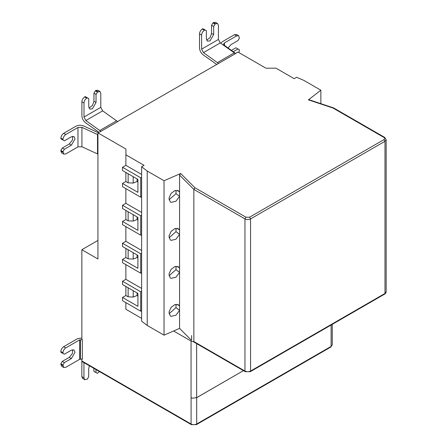 <?xml version="1.0" encoding="UTF-8"?>
<svg xmlns="http://www.w3.org/2000/svg" width="447" height="447" viewBox="0 0 447 447"><rect width="100%" height="100%" fill="white"/><g stroke="black" fill="none" stroke-linecap="round" stroke-linejoin="round"><path stroke-width="0.67" d="M97.932 134.709L81.924 127.356L81.924 146.756L97.932 154.109M81.913 127.35L77.968 127.484L65.787 134.519C64.1 135.698 63.167 137.313 62.988 139.369L62.988 140.012L64.385 140.822L71.386 136.782L73.962 136.525L75.029 138.883L71.386 145.186L64.385 149.231L62.988 151.656L63.809 154.114L65.787 153.919L77.968 146.884L81.913 146.756M63.809 154.114L61.708 152.902L60.887 151.092L62.988 152.304M62.988 151.656L60.887 150.443L60.887 151.092M64.385 149.231L62.289 148.018L69.291 143.973L72.442 140.051L72.693 136.318M60.887 150.443L62.289 148.018M62.988 139.369L60.887 138.157L60.887 138.799L62.988 140.012M60.887 138.157C61.066 136.1 61.999 134.486 63.686 133.301L75.867 126.272C78.387 125.048 81.019 124.959 83.757 126.009L98.273 132.686M224.215 45.203L235.569 53.422M228.093 48.008L231.021 44.616L238.022 40.576L239.424 38.151L238.603 35.687L236.625 35.889L224.439 42.918L223.567 44.13L224.21 45.197M220.784 43.286L222.338 41.705L234.524 34.67L236.502 34.475L238.603 35.687M231.384 50.388L235.921 47.768L238.022 48.986L233.245 51.74M238.916 52.59L239.424 49.79L238.022 48.986M220.276 42.923L218.421 39.442L218.421 25.378L217.6 23.562L215.616 23.758L213.515 22.546L212.956 22.87L215.057 24.082L213.655 26.507L213.655 34.592L210.017 40.901L207.442 41.152L206.374 38.794L206.374 30.709L202.877 28.692L202.318 29.016L204.413 30.228C202.726 31.407 201.793 33.022 201.614 35.078L201.614 49.142L203.474 52.629L218.527 63.435L117.555 121.556M215.616 23.758L215.057 24.082M206.615 40.157L210.045 37.66L211.56 33.38L211.56 25.295L212.956 22.87M211.56 25.295L213.655 26.507M204.977 29.904L204.413 30.228M216.611 64.362L203.234 54.897C200.954 53.042 199.714 50.723 199.513 47.93L199.513 33.866C199.692 31.81 200.625 30.195 202.318 29.016M213.515 22.546L215.499 22.35L217.6 23.562M218.527 63.435L235.329 53.735L234.295 52.841L220.282 42.929L203.48 52.629M191.646 340.268L191.646 335.49M191.176 339.999L179.571 328.394L173.609 330.992L191.053 341.061L191.053 397.651L192.467 398.176L196.652 397.651L243.436 370.641L196.686 397.662L196.686 424.013L196.395 424.65L191.372 424.65L191.081 424.013C192.948 424.89 194.819 424.89 196.686 424.013L331.11 346.403L331.11 325.019M192.467 398.176L196.686 397.662M169.022 313.805L175.995 307.631L175.995 304.301M177.392 304.329L179.571 305.999L179.571 310.369L175.995 307.631M179.571 328.394L179.571 310.369L175.883 315.258L171.089 316.359L170.251 315.906L168.972 312.095L171.089 307.391L174.911 304.575L178.683 304.904L179.571 305.999L179.571 272.374L175.995 269.63L175.995 266.306M169.022 275.81L175.995 269.63M177.392 266.334L179.571 268.004L179.571 272.374L175.883 277.263L171.089 278.364L170.251 277.911L168.972 274.095L171.089 269.39L174.911 266.574L178.683 266.909L179.571 268.004L179.571 234.373L175.995 231.635L175.995 228.305M169.022 237.81L175.995 231.635M177.392 228.333L179.571 230.004L179.571 234.373L175.883 239.262L171.089 240.363L170.251 239.91L168.972 236.1L171.089 231.395L174.911 228.579L178.683 228.909L179.571 230.004L179.571 196.378L175.995 193.635L175.995 190.31M169.022 199.815L175.995 193.635M177.392 190.338L179.571 192.009L179.571 196.378L175.883 201.267L171.089 202.368L170.251 201.915L168.972 198.099L171.089 193.395L174.911 190.578L178.683 190.914L179.571 192.009L179.571 175.112L180.689 173.497L164.027 180.744L147.225 171.045L141.626 166.753L141.626 177.263L140.71 177.794L122.506 167.284L125.87 165.345L141.626 174.442M180.689 173.497L194.965 187.768L245.945 217.203L249.582 217.203L250.566 218.901L250.566 371.055L250.275 371.686L245.252 371.686L244.962 371.055C246.828 371.926 248.7 371.926 250.566 371.055L384.99 293.444L384.99 141.291L250.566 218.901C248.7 219.773 246.828 219.773 244.962 218.901L244.962 371.055L193.853 341.547L193.853 189.394L179.571 175.112M191.053 341.061L192.83 341.653M122.506 167.284L122.506 170.519L137.911 179.409L137.911 192.344L122.506 183.454L125.87 181.51L128.138 182.823L133.212 183.08L137.078 181.516L137.911 181.996M137.078 178.929L137.078 181.516M125.87 181.51L125.87 172.458M122.506 183.454L122.506 186.684L140.71 197.194L140.71 177.794M140.71 197.194L141.626 196.669L141.626 215.264L140.71 215.789L122.506 205.279L125.87 203.34L141.626 212.437M141.626 177.263L141.626 196.669M122.506 205.279L122.506 208.514L137.911 217.41L137.911 230.345L122.506 221.449L125.87 219.511L128.138 220.818L133.212 221.075L137.078 219.516L137.911 219.997M137.078 216.929L137.078 219.516M125.87 219.511L125.87 210.453M122.506 221.449L122.506 224.685L140.71 235.195L140.71 215.789M140.71 235.195L141.626 234.664L141.626 253.259L140.71 253.79L122.506 243.28L125.87 241.335L141.626 250.437M141.626 215.264L141.626 234.664M122.506 243.28L122.506 246.509L137.911 255.405L137.911 268.34L122.506 259.45L125.87 257.506L128.138 258.819L133.212 259.076L137.078 257.511L137.911 257.992M137.078 254.924L137.078 257.511M125.87 257.506L125.87 248.454M122.506 259.45L122.506 262.68L140.71 273.19L140.71 253.79M140.71 273.19L141.626 272.664L141.626 291.26L140.71 291.785L122.506 281.275L125.87 279.336L141.626 288.432M141.626 253.259L141.626 272.664M122.506 281.275L122.506 284.51L137.911 293.405L137.911 306.34L122.506 297.445L125.87 295.506L128.138 296.814L133.212 297.071L137.078 295.512L137.911 295.992M137.078 292.919L137.078 295.512M125.87 295.506L125.87 286.449M122.506 297.445L122.506 300.68L140.71 311.19L140.71 291.785M140.71 311.19L141.626 310.659L141.626 291.26M125.87 165.345L125.937 149.052L97.932 132.882L97.932 259.003M125.937 154.791L125.937 149.052M141.626 310.659L141.626 321.169L147.225 325.455L164.027 335.161L173.609 330.992M141.626 318.348L125.87 309.246L125.87 302.619M125.87 279.336L125.87 264.624M125.87 241.335L125.87 226.623M125.87 203.34L125.87 188.628M125.87 154.835L144.074 165.345L141.626 166.753M147.225 325.455L147.225 171.045M164.027 335.161L164.027 180.744M194.965 187.768L193.853 189.394L244.962 218.901L245.945 217.203M320.857 103.67L320.857 90.199L304.055 80.494L296.629 77.264L294.182 78.678L275.978 68.167L265.965 68.207L237.96 52.036L235.178 53.646M308.681 99.653L320.857 90.199M95.982 369.574L95.976 372.541L97.373 373.351L93.876 371.328L93.881 368.362M97.373 373.351L99.48 371.597M81.862 360.237L81.835 376.648L83.935 377.86L84.757 379.676L87.294 379.162L88.696 376.737L88.702 368.646L89.4 365.775M84.757 379.676L82.656 378.464L81.835 376.648M95.976 372.541L93.876 371.328M83.935 377.86L83.947 362.629M191.372 424.65L82.147 361.589L81.862 360.958L191.081 424.013L191.081 397.662M81.862 358.84L81.862 360.958M60.859 352.191L60.859 351.543C61.038 349.493 61.971 347.872 63.664 346.693L65.765 347.906C64.072 349.085 63.139 350.705 62.96 352.756L62.96 353.404L60.859 352.191L64.357 354.214L71.358 350.18L73.928 349.928L74.995 352.286L71.352 358.595L64.351 362.629L62.25 361.416L69.251 357.382L72.408 353.46L72.66 349.722M62.96 353.404L64.357 354.214M65.765 347.906L79.717 339.865L82.315 339.698L82.326 359.114L79.7 359.276L65.748 367.322L63.77 367.512L61.669 366.3L60.848 363.841L62.25 361.416M64.351 362.629L62.949 365.054L63.77 367.512M62.949 365.054L60.848 363.841M81.862 337.988L77.616 338.653L63.664 346.693M97.943 258.997L81.862 249.711L81.862 339.441L82.315 339.698M81.862 249.711L97.932 240.436M100.905 131.345L117.706 121.645L102.659 110.839L85.858 120.539L100.905 131.345L97.932 132.882M102.654 110.834L100.793 107.353L100.793 93.283L99.977 91.473L97.435 91.993L96.032 94.418L96.032 102.503L92.395 108.805L89.819 109.062L88.752 106.704L88.752 98.619L87.349 97.815L86.791 98.133C85.103 99.318 84.17 100.933 83.991 102.989L83.991 117.053L85.852 120.534M98.988 132.273L85.606 122.808C83.332 120.953 82.092 118.634 81.89 115.84L81.89 101.776C82.069 99.72 83.002 98.105 84.69 96.921L86.791 98.133M87.349 97.815L85.254 96.602L84.69 96.921M88.992 108.068L92.423 105.57L93.931 101.29L93.931 93.205L96.032 94.418M93.931 93.205L95.334 90.78L97.435 91.993M97.994 91.669L95.893 90.456L95.334 90.78M95.893 90.456L97.876 90.26L99.977 91.473M97.513 134.53L97.513 153.936M77.968 127.484L77.968 146.884M71.386 145.186L69.291 143.973M63.686 133.301L65.787 134.519M224.439 45.359L224.439 42.918M236.625 35.889L234.524 34.67M211.56 33.38L213.655 34.592M201.614 35.078L199.513 33.866M218.421 39.442L201.614 49.142M234.295 52.841L217.488 62.541M330.825 347.04L332.272 344.788L330.825 347.04L196.395 424.65M249.582 217.203L384.012 139.593L384.99 141.291L386.152 139.676L386.152 291.824L384.705 294.076L250.275 371.686M133.212 183.08L133.212 176.699M128.138 173.766L128.138 182.823M133.212 221.075L133.212 214.694M128.138 211.766L128.138 220.818M133.212 259.076L133.212 252.689M128.138 249.761L128.138 258.819M133.212 297.071L133.212 290.69M128.138 287.762L128.138 296.814M384.012 139.593C384.996 138.894 384.996 138.19 384.012 137.492L384.705 137.425L386.152 139.676M384.012 137.492L333.032 108.057L308.307 99.815M196.652 343.631L196.652 397.651M69.251 357.382L71.352 358.595M62.96 352.756L60.859 351.543M79.717 339.865L79.7 359.276M80.404 359.109L80.421 339.698M60.848 364.484L62.949 365.696M116.667 120.751L99.865 130.451M100.793 107.353L83.991 117.053M83.991 102.989L81.89 101.776M93.931 101.29L96.032 102.503M245.252 371.686L193.059 341.558M308.832 99.664L333.535 107.895M333.607 107.923L384.705 137.425M386.152 291.824C386.242 292.461 385.761 293.21 384.705 294.076M332.272 324.349L332.272 344.788"/></g></svg>
